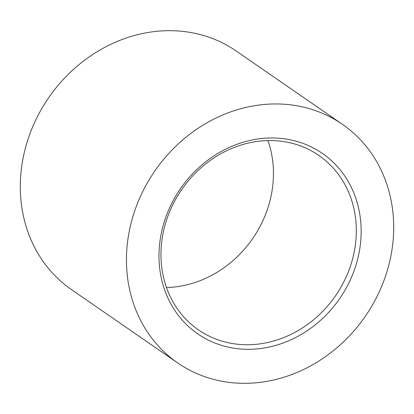<?xml version="1.0" encoding="UTF-8"?>
<svg xmlns="http://www.w3.org/2000/svg" width="414" height="414" viewBox="0 0 414 414"><rect width="100%" height="100%" fill="white"/><g stroke="black" fill="none" stroke-linecap="round" stroke-linejoin="round"><path stroke-width="0.62" d="M236.984 383.1A144.972 127.885 -55.4 0 1 177.704 362.938A144.972 127.885 -55.4 0 1 137.986 202.12A144.972 127.885 -55.4 0 1 283.16 104.178A144.972 127.885 -55.4 0 1 342.435 124.34A144.972 127.885 -55.4 0 1 382.158 285.158A144.972 127.885 -55.4 0 1 236.984 383.1M177.704 362.938L71.565 289.66A144.972 127.885 -55.4 0 1 31.842 128.842A144.972 127.885 -55.4 0 1 177.016 30.9A144.972 127.885 -55.4 0 1 236.296 51.062L342.435 124.34M277.535 138.141A109.669 96.741 -55.4 0 1 359.642 249.616A109.669 96.741 -55.4 0 1 242.604 349.137A109.669 96.741 -55.4 0 1 160.497 237.662A109.669 96.741 -55.4 0 1 277.535 138.141M275.512 140.713A105.968 93.476 -55.4 0 1 318.842 155.447A105.968 93.476 -55.4 0 1 347.874 272.997A105.968 93.476 -55.4 0 1 241.76 344.588A105.968 93.476 -55.4 0 1 198.43 329.854A105.968 93.476 -55.4 0 1 169.398 212.299A105.968 93.476 -55.4 0 1 275.512 140.713M267.936 140.574A105.968 93.476 -55.4 0 1 166.48 287.523"/></g></svg>
